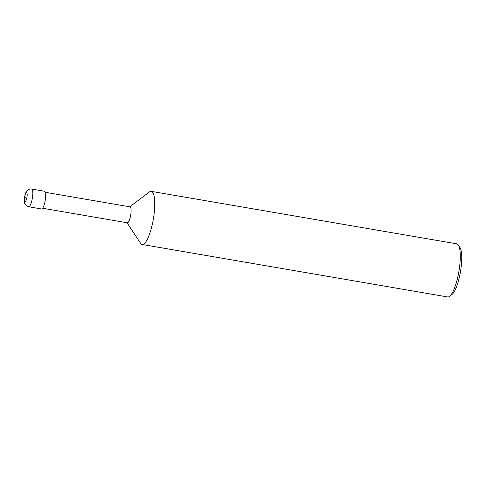 <?xml version="1.0" encoding="UTF-8"?>
<svg xmlns="http://www.w3.org/2000/svg" width="486" height="486" viewBox="0 0 486 486"><rect width="100%" height="100%" fill="white"/><g stroke="black" fill="none" stroke-linecap="round" stroke-linejoin="round"><path stroke-width="0.73" d="M45.319 192.304L130.054 206.86A8.086 2.029 -80.3 0 1 130.856 214.047A8.086 2.029 99.7 0 1 127.314 222.795L42.58 208.245M449.532 296.345L451.901 294.546A24.707 6.203 99.7 0 0 460.989 268.369A24.707 6.203 -80.3 0 0 459.975 247.52L458.347 245.035A26.949 6.768 -80.3 0 1 459.452 267.786A26.949 6.768 99.7 0 1 449.532 296.345A26.949 6.768 99.7 0 1 447.649 296.952L142.119 244.482A26.949 6.768 99.7 0 0 153.922 215.31A26.949 6.768 -80.3 0 0 151.243 191.356A26.949 6.768 -80.3 0 0 149.354 191.97L129.786 206.811M142.119 244.482A26.949 6.768 99.7 0 1 140.545 243.273L127.053 222.752M458.347 245.035A26.949 6.768 -80.3 0 0 456.773 243.832L151.243 191.356M31.645 189.048L44.499 191.253A8.985 2.254 99.7 0 1 45.392 199.242A8.985 2.254 99.7 0 1 41.462 208.962L28.607 206.757A8.985 2.254 -80.3 0 0 32.538 197.03A8.985 2.254 -80.3 0 0 31.645 189.048C29.889 188.872 28.492 189.303 27.453 190.336C26.372 191.703 25.697 191.52 24.464 197.735L24.646 203.069C24.573 204.284 25.898 205.511 28.607 206.757M24.634 197.602A4.489 1.13 -80.3 0 0 25.242 201.575A4.489 1.13 -80.3 0 0 27.046 196.727A4.489 1.13 -80.3 0 0 26.438 192.754A4.489 1.13 -80.3 0 0 24.634 197.602L25.843 197.164"/></g></svg>
